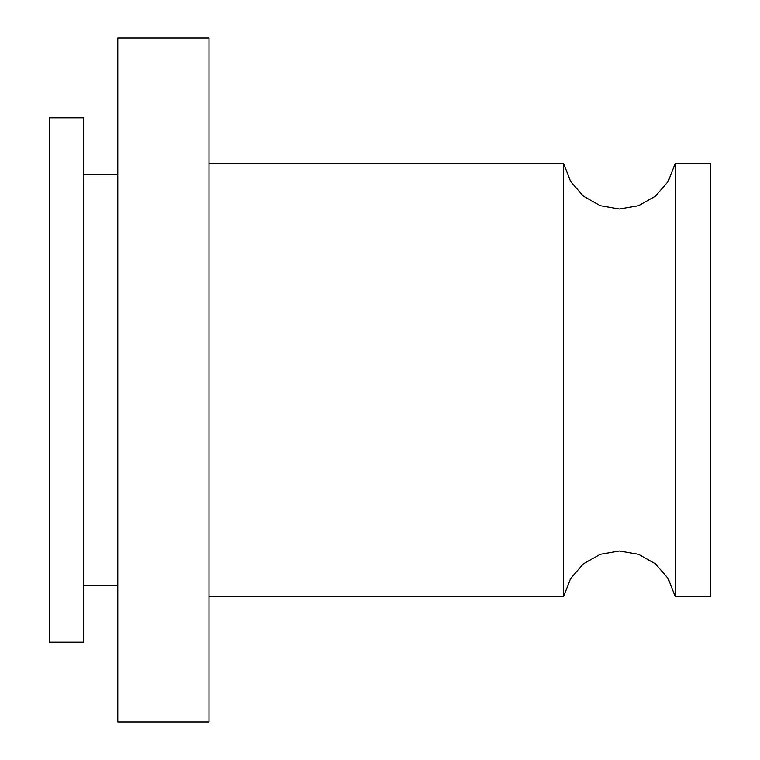 <?xml version="1.0" encoding="UTF-8"?>
<svg xmlns="http://www.w3.org/2000/svg" width="760" height="760" viewBox="0 0 760 760"><rect width="100%" height="100%" fill="white"/><g stroke="black" fill="none" stroke-linecap="round" stroke-linejoin="round"><path stroke-width="1.14" d="M49.4 380L49.4 642.2L83.6 642.2L83.6 117.8L49.4 117.8L49.4 380M117.8 380L117.8 38L209 38L209 722L117.8 722L117.8 380M209 163.4L563.549 163.4L563.549 596.6L209 596.6M675.25 596.6L675.25 163.4L710.6 163.4L710.6 596.6L675.25 596.6L668.183 578.512L655.452 563.853L638.542 554.306L619.409 551L600.267 554.306L583.357 563.844L570.617 578.512L563.549 596.6M83.6 585.2L117.8 585.2M83.6 174.8L117.8 174.8M563.549 163.4L570.617 181.488L583.347 196.147L600.267 205.694L619.4 209L638.533 205.694L655.443 196.156L668.183 181.488L675.25 163.4"/></g></svg>
